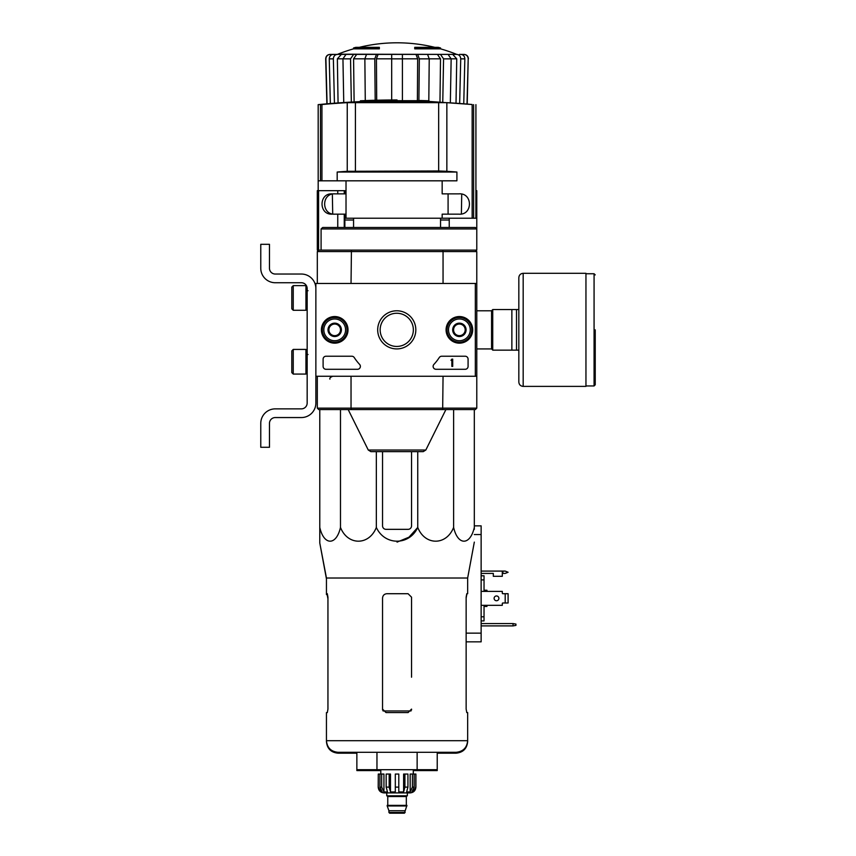 <?xml version="1.0" encoding="UTF-8"?>
<svg xmlns="http://www.w3.org/2000/svg" width="856" height="856" viewBox="0 0 856 856"><rect width="100%" height="100%" fill="white"/><g stroke="black" fill="none" stroke-linecap="round" stroke-linejoin="round"><path stroke-width="1.28" d="M475.337 283.464L475.337 376.244L315.864 376.244L315.864 283.464L476.781 283.464L476.781 376.244L475.337 376.244M321.407 329.849A13.3 13.3 0 0 1 341.362 318.336A13.3 13.3 0 0 1 341.362 341.373A13.3 13.3 0 0 1 321.407 329.849M446.083 329.849A13.3 13.3 0 0 1 466.039 318.336A13.3 13.3 0 0 1 466.039 341.373A13.3 13.3 0 0 1 446.083 329.849M377.689 329.849A19.078 19.078 0 0 1 406.29 313.328A19.078 19.078 0 0 1 406.29 346.37A19.078 19.078 0 0 1 377.689 329.849M465.183 356.235A2.9 2.9 0 0 1 468.082 359.135L468.082 366.389A2.9 2.9 0 0 1 465.183 369.289L436.036 369.289A2.9 2.9 0 0 1 433.906 364.41A50.739 50.739 0 0 0 439.267 357.551A2.9 2.9 0 0 1 441.696 356.235L465.183 356.235M351.816 356.235A2.9 2.9 0 0 1 354.245 357.551A50.739 50.739 0 0 0 359.606 364.41A2.9 2.9 0 0 1 357.476 369.289L326.008 369.289A2.9 2.9 0 0 1 323.108 366.389L323.108 359.135A2.9 2.9 0 0 1 326.008 356.235L351.816 356.235M321.663 329.849A13.043 13.043 0 0 1 341.234 318.55A13.043 13.043 0 0 1 341.234 341.148A13.043 13.043 0 0 1 321.663 329.849M446.34 329.849A13.043 13.043 0 0 1 465.91 318.55A13.043 13.043 0 0 1 465.91 341.148A13.043 13.043 0 0 1 446.34 329.849M380.16 329.849A16.596 16.596 0 0 1 405.059 315.479A16.596 16.596 0 0 1 405.059 344.219A16.596 16.596 0 0 1 380.16 329.849M451.85 359.135L452.717 359.135L452.717 366.389L451.85 366.389L451.85 360.269L450.984 360.301L451.85 359.135M453.584 326.5L459.383 323.151L465.183 326.5L465.183 333.198L459.383 336.547L453.584 333.198L453.584 326.5A6.698 6.698 0 0 1 465.183 326.5A6.698 6.698 0 0 1 459.383 336.547A6.698 6.698 0 0 1 453.584 326.5L453.584 333.198L459.383 336.547L465.183 333.198L465.183 326.5L462.283 324.831A5.799 5.799 0 0 1 462.283 334.878A5.799 5.799 0 0 1 453.584 329.849A5.799 5.799 0 0 1 456.483 324.831L453.584 326.5M459.383 340.72A10.871 10.871 0 0 1 449.967 324.413A10.871 10.871 0 0 1 468.799 324.413A10.871 10.871 0 0 1 459.383 340.72M459.383 342.175A12.326 12.326 0 0 1 448.715 323.686A12.326 12.326 0 0 1 470.062 323.686A12.326 12.326 0 0 1 459.383 342.175M456.483 324.831A5.799 5.799 0 0 1 462.283 324.831L459.383 323.151L456.483 324.831M328.907 326.5L334.707 323.151L340.506 326.5L340.506 333.198L334.707 336.547L328.907 333.198L328.907 326.5A6.698 6.698 0 0 1 340.506 326.5A6.698 6.698 0 0 1 334.707 336.547A6.698 6.698 0 0 1 328.907 326.5L328.907 333.198L334.707 336.547L340.506 333.198L340.506 326.5L337.606 324.831A5.799 5.799 0 0 1 337.606 334.878A5.799 5.799 0 0 1 328.907 329.849A5.799 5.799 0 0 1 331.807 324.831L328.907 326.5M334.707 340.72A10.871 10.871 0 0 1 325.291 324.413A10.871 10.871 0 0 1 344.123 324.413A10.871 10.871 0 0 1 334.707 340.72M334.707 342.175A12.326 12.326 0 0 1 324.039 323.686A12.326 12.326 0 0 1 345.385 323.686A12.326 12.326 0 0 1 334.707 342.175M331.807 324.831A5.799 5.799 0 0 1 337.606 324.831L334.707 323.151L331.807 324.831M315.864 403.069L315.864 376.244L315.864 403.069A14.499 14.499 0 0 1 301.365 417.557L275.268 417.557A5.799 5.799 0 0 0 269.469 423.356L269.469 447.281L260.77 447.281L260.77 423.356A14.499 14.499 0 0 1 275.268 408.868L301.365 408.868A5.799 5.799 0 0 0 307.165 403.069L307.165 288.536A5.799 5.799 0 0 0 301.365 282.737L275.268 282.737A14.499 14.499 0 0 1 260.77 268.238L260.77 244.313L269.469 244.313L269.469 268.238A5.799 5.799 0 0 0 275.268 274.038L301.365 274.038A14.499 14.499 0 0 1 315.864 288.536M293.244 285.637L291.8 287.081L291.8 308.834L293.244 310.279L305.934 310.279L305.934 285.637L293.244 285.637L293.244 310.279M305.934 285.637L305.934 310.279M308.032 290.708L306.298 290.559M293.244 349.419L291.8 350.874L291.8 372.617L293.244 374.072L305.934 374.072L305.934 349.419L293.244 349.419L293.244 374.072M305.934 349.419L305.934 374.072M308.032 354.502L306.298 354.352M269.469 423.356A5.799 5.799 0 0 1 275.268 417.557M260.77 447.281L260.77 440.466M260.77 425.1L260.77 423.356M307.165 403.069A5.799 5.799 0 0 1 301.365 408.868M275.268 282.737L301.365 282.737A5.799 5.799 0 0 1 307.165 288.536M301.365 274.038L275.268 274.038A5.799 5.799 0 0 1 269.469 268.238M397.045 100.687L397.045 99.97A811.82 811.82 0 0 0 360.376 100.794L360.376 101.618M402.416 54.399L402.416 58.861L391.684 58.861L391.684 54.399L427.561 54.399L429.231 58.861L419.322 58.861L418.905 100.548A811.435 801.441 -90 0 1 424.362 100.687L368.08 100.687A811.606 811.606 0 0 0 365.287 100.794L426.224 100.794A811.477 126.945 90 0 1 427.155 101.019A810.793 465.054 -90 0 1 429.07 100.997A811.402 126.934 -90 0 0 427.893 100.741A811.499 801.516 90 0 0 420.735 100.527A811.263 465.322 90 0 0 418.884 100.548A811.263 465.322 90 0 0 418.745 100.548L418.745 100.687M427.893 100.741A811.413 140.898 -90 0 1 429.177 100.997L429.177 101.425M429.07 100.997L429.07 101.875A810.793 465.054 -90 0 0 427.155 101.896A811.477 126.945 90 0 0 426.224 101.661L365.287 101.661L365.287 100.794M426.224 100.794L426.224 101.661M427.155 101.019L427.155 101.896M438.668 170.965L446.853 171.307A724.294 718.89 90 0 1 456.911 172.035L337.178 172.035A724.294 718.89 -90 0 1 347.247 171.307L438.668 170.965L438.668 102.346L446.853 102.656L347.247 102.656A811.338 805.293 -90 0 0 321.942 104.518L318.186 104.635A811.863 811.863 0 0 1 365.287 101.415M347.247 171.307L347.247 102.656L355.422 102.346L355.422 170.965M429.07 101.425L472.159 104.518A811.338 805.293 90 0 0 446.853 102.656L446.853 171.307M442.167 180.819L442.167 193.863L458.848 193.863C472.951 192.654 472.961 215.37 458.848 214.161L442.167 214.161L442.167 218.216L475.915 218.216L475.915 104.635M318.186 190.674L318.186 180.819L337.178 180.819L337.178 172.035M335.242 214.161C321.171 215.391 321.107 192.686 335.242 193.863M456.911 172.035L456.911 180.819L337.178 180.819M440.54 218.216L440.54 227.503M344.861 227.503L344.861 214.161L331.807 214.161C318.774 214.653 318.774 193.37 331.807 193.863L344.861 193.863L344.861 190.674L317.309 190.674L317.309 250.113L318.764 250.113L317.309 251.568L317.309 283.464M475.262 227.503L322.669 227.503L321.086 228.948L476.781 228.948L476.781 190.674L475.915 190.674M356.685 227.503L332.909 227.503M351.431 250.113L318.764 250.113L317.309 251.568L318.764 250.113L317.309 251.568L443.055 251.568L442.67 250.113L351.431 250.113L351.035 283.464M475.337 227.503L476.781 228.948L476.781 250.113L442.67 250.113M476.781 376.244L476.781 408.141L475.337 409.585L442.67 409.585L443.055 376.244M475.337 409.585L476.781 408.141L475.337 409.585L476.781 408.141L351.035 408.141L351.431 409.585L442.67 409.585M351.431 409.585L318.764 409.585L317.309 408.141L317.309 376.244L317.309 408.141L351.035 408.141L351.035 376.244M476.781 251.568L476.781 283.464L476.781 251.568L476.781 283.464L476.781 251.568L475.337 250.113L476.781 251.568L475.337 250.113L476.781 251.568L443.055 251.568L443.055 283.464M425.828 450.021L368.273 450.021L370.862 451.636L423.228 451.636L425.828 450.021L445.901 409.585M321.086 228.948L321.086 250.113M449.24 218.216L449.24 227.503M442.167 218.216L346.017 218.216L346.017 214.161L344.861 214.161M448.084 193.863L448.084 214.161M346.017 180.819L346.017 193.863L344.861 193.863M344.861 218.216L346.017 218.216M353.56 48.846L379.358 48.846L379.358 47.979L353.56 47.979L353.56 48.846A159.473 159.473 0 0 0 337.863 54.196L349.088 54.399M379.358 47.979L379.358 47.337L355.871 47.337A159.473 159.473 0 0 0 353.56 47.979M440.54 47.979A159.473 159.473 0 0 0 438.219 47.337L414.732 47.337L414.732 48.846L440.54 48.846L440.54 47.979L414.732 47.979M445.013 54.399L330.255 54.399C327.559 54.666 326.104 56.154 325.89 58.861L325.687 58.861C325.89 56.164 327.345 54.677 330.041 54.399M368.187 54.399L346.027 54.399L342.946 58.861L343.748 102.538M391.684 54.399L366.529 54.399L364.859 58.861L365.277 100.591M450.342 102.538L451.155 58.861L448.073 54.399L425.914 54.399M337.863 54.196L456.708 54.399C459.19 54.666 460.539 56.154 460.731 58.861L459.661 103.212M459.512 54.399L463.845 54.399C466.541 54.666 467.997 56.154 468.2 58.861L467.023 103.811M327.078 103.811L325.89 58.861M460.806 54.399C463.299 54.666 464.648 56.154 464.84 58.861L460.731 58.861M463.759 103.533L464.84 58.861M452.706 54.399L456.74 58.818L451.155 58.818M456.023 102.934L456.74 58.818M451.155 58.861L443.569 58.861L442.766 102.078M443.569 58.861L440.487 54.399M437.427 54.399L440.508 58.818L429.231 58.818M439.973 101.928L440.508 58.818M428.803 101.415L429.231 58.861M419.322 58.861L417.653 54.399M415.995 54.399L417.664 58.818L402.416 58.818M417.386 101.04L417.664 58.818M402.416 100.805L402.416 58.861M391.684 58.861L391.684 99.981M376.447 54.399L374.778 58.861L364.859 58.861M375.195 101.083L374.778 58.861M391.684 58.818L376.426 58.818L376.704 100.227M376.426 58.818L378.095 54.399M353.614 54.399L350.532 58.861L342.946 58.861M351.335 102.078L350.532 58.861M364.859 58.818L353.582 58.818L354.117 101.928M353.582 58.818L356.674 54.399M337.392 54.399C334.899 54.666 333.562 56.154 333.359 58.861L329.26 58.861L330.341 103.533M329.26 58.861C329.453 56.154 330.791 54.666 333.284 54.399M334.439 103.212L333.359 58.861M342.946 58.818L337.36 58.818L338.067 102.934M337.36 58.818L341.384 54.399M318.764 409.585L317.309 408.141M449.24 220.013L440.54 220.013M353.56 220.013L344.861 220.013M382.546 451.636L382.546 525.862A3.478 3.478 0 0 0 386.035 529.34L408.066 529.34A3.478 3.478 0 0 0 411.543 525.862L411.543 451.636M319.78 409.585L319.78 527.435C319.78 545.764 319.78 545.764 319.78 527.435L319.78 529.34L319.78 527.435C323.942 545.775 336.322 545.754 340.485 527.435C347.697 545.775 369.139 545.754 376.34 527.435C384.708 545.786 409.414 545.754 417.749 527.435L417.749 451.636M376.34 527.435L376.34 451.636M340.485 527.435L340.485 409.585M474.32 409.585L474.32 527.435C474.32 545.764 474.32 545.764 474.32 527.435L474.32 529.34L474.32 527.435C470.158 545.754 457.789 545.775 453.616 527.435C446.415 545.754 424.972 545.775 417.749 527.435L408.975 537.194L397.045 542.115M453.616 527.435L453.616 409.585M319.78 529.34L319.78 542.982L326.446 578.025L326.446 594.578L327.313 594.578L327.944 598.055L327.174 593.711M356.866 769.705L356.866 752.306L376.961 752.306L376.961 770.582L356.866 770.582L356.866 769.705L437.223 769.705L437.223 752.306M413.288 770.582L417.14 770.582L417.14 752.306M326.446 578.025L467.654 578.025L467.654 593.711L466.788 593.711L466.146 597.188L466.146 709.11L466.788 712.588L467.654 712.588L467.654 740.708C466.959 747.759 463.096 751.622 456.055 752.306L338.045 752.306C330.994 751.622 327.131 747.759 326.446 740.708L326.446 741.585C327.131 748.625 330.994 752.488 338.045 753.184L356.866 753.184M411.543 677.214L411.543 597.188L408.066 593.711L386.901 593.711C384.269 593.957 382.825 595.402 382.546 598.055L382.546 709.11L386.035 712.588L408.066 712.588L411.543 709.11L411.543 709.977M327.944 709.11L327.313 712.588L327.944 709.11L327.944 597.188L327.313 593.711L326.446 593.711M437.223 753.184L456.055 753.184C463.096 752.488 466.959 748.625 467.654 741.585L467.654 740.708L326.446 740.708L326.446 712.588L327.313 712.588M466.146 598.055L466.916 593.711M518.832 309.551L492.735 309.551L492.735 350.147L518.832 350.147M511.867 309.551L511.867 350.147M516.51 309.551L516.51 350.147M595.23 329.849L595.23 384.793L595.23 329.849M523.177 273.31L585.953 273.31L585.953 386.388L523.177 386.388C520.534 386.131 519.089 384.686 518.832 382.044L518.832 277.665C519.089 275.022 520.534 273.567 523.177 273.31L523.177 386.388M412.432 774.059L412.432 787.103L410.163 791.95L410.163 774.059L415.898 774.059L415.898 787.103C415.556 790.623 413.619 792.56 410.099 792.902L384.002 792.902C380.481 792.56 378.545 790.623 378.202 787.103L380.899 791.95L382.193 791.95L379.925 787.103L379.925 774.059L381.669 774.059L381.669 787.103L379.925 787.103M405.166 812.472L388.934 812.472L389.651 813.2L404.439 813.2L406.91 805.368L387.19 805.368L387.19 805.956L406.91 805.956M401.4 813.2L392.701 813.2M388.934 812.472L388.934 810.728L405.166 810.728M387.479 805.368L406.621 805.368M406.322 805.079L406.322 796.529L407.049 795.802M386.752 792.902L386.752 795.802L407.338 795.802L407.338 792.902M398.789 787.103L395.312 787.103L395.312 774.059L398.789 774.059L398.789 791.95L403.615 791.95L404.92 787.103L403.615 791.95L403.615 774.059L407.938 774.059L407.938 787.103L404.92 787.103L404.92 774.059M415.813 774.059L415.813 787.103L413.191 791.95L413.191 790.527M414.165 774.059L414.165 787.103L411.897 791.95L413.191 791.95M407.938 787.103L406.621 791.95L410.163 791.95M395.312 787.103L395.312 791.95L390.486 791.95L389.17 787.103L386.163 787.103L387.468 791.95L383.937 791.95L381.669 787.103M380.899 790.527L380.899 791.95L378.277 787.103L378.277 774.059L379.925 774.059M386.163 787.103L386.163 774.059L389.17 774.059L389.17 787.103M378.202 787.103L378.277 774.059M390.486 791.95L390.486 774.059L389.17 774.059M383.937 791.95L383.937 774.059L381.669 774.059M413.288 774.059L413.288 769.705M481.136 605.31L502.301 605.31L502.301 603.566A0.578 0.578 0 0 1 502.879 602.988L505.2 602.988L505.2 593.711L502.879 593.711A0.578 0.578 0 0 1 502.301 593.122L502.301 591.389L481.136 591.389M481.136 571.091L502.301 571.091L502.301 576.313L493.313 576.313L493.313 573.413L481.136 573.413M474.32 525.862L481.136 525.862L481.136 641.84L466.146 641.84M515.933 624.088L513.033 623.575L513.033 625.897L515.933 625.383L515.933 624.088M481.136 623.575L513.033 623.575M513.033 625.897L481.136 625.897M484.036 591.389L484.036 575.788L481.136 575.788M484.036 579.897L481.136 579.897M484.036 605.31L484.036 616.802L481.136 616.802M484.036 616.802L484.036 620.9L481.136 620.9M486.936 605.31L486.936 606.465L484.036 606.465M484.036 590.223L486.936 590.223L486.936 591.389M505.2 602.988L508.1 602.988L508.1 593.711L505.2 593.711M498.898 598.344A2.397 2.397 0 0 1 495.303 600.42A2.397 2.397 0 0 1 495.303 596.279A2.397 2.397 0 0 1 498.898 598.344M502.301 603.566A0.578 0.578 0 0 1 502.879 602.988M502.879 593.711A0.578 0.578 0 0 1 502.301 593.122M502.301 571.091L505.2 571.091L508.1 572.247L505.2 573.413L502.301 573.413M327.944 598.922L327.174 594.578M382.546 677.214L382.546 709.977M376.961 770.582L380.813 770.582M417.14 770.582L437.223 770.582L437.223 769.705M473.635 218.216L473.635 104.635M320.465 180.819L320.465 104.635M472.159 218.216L472.159 104.518M321.942 180.819L321.942 104.518M318.582 190.674L318.582 250.113M337.756 190.674L337.756 193.863M344.251 190.674L344.251 193.863M337.756 214.161L337.756 227.503M344.251 214.161L344.251 227.503M467.226 103.833L468.2 58.861M411.008 710.962L383.081 710.962M476.781 310.781L491.569 310.781L491.569 348.927L492.735 350.083M585.953 273.749L594.075 273.749L594.075 385.96L595.23 384.793M387.768 805.079L387.768 796.529L406.322 796.529M414.165 787.103L412.432 787.103M481.136 633.14L466.146 633.14M481.136 534.561L474.32 534.561M502.879 571.091L502.879 573.413M307.165 305.282L306.298 305.346M307.165 369.064L306.298 369.139M318.186 180.819L318.186 104.635M353.56 218.216L353.56 227.503M329.924 379.144C329.432 378.159 330.395 377.196 332.824 376.244M368.273 450.021L348.189 409.585M346.017 193.863L346.017 214.161M434.816 47.337A159.473 159.473 0 0 0 359.285 47.337M456.237 54.196A159.473 159.473 0 0 0 440.54 48.846M461.384 213.893L461.726 194.216M332.706 213.893L332.363 194.216M468.403 58.861C468.2 56.164 466.755 54.677 464.059 54.399M326.874 103.833L325.687 58.861M467.654 578.025L474.32 542.115M476.781 348.927L491.569 348.927M491.569 310.781L492.735 309.615M594.075 273.749L595.23 274.904M585.953 385.96L594.075 385.96M388.934 810.728L387.19 805.956M387.768 796.529L387.04 795.802M380.813 774.059L380.813 769.705M326.446 578.891L319.78 542.982"/></g></svg>
